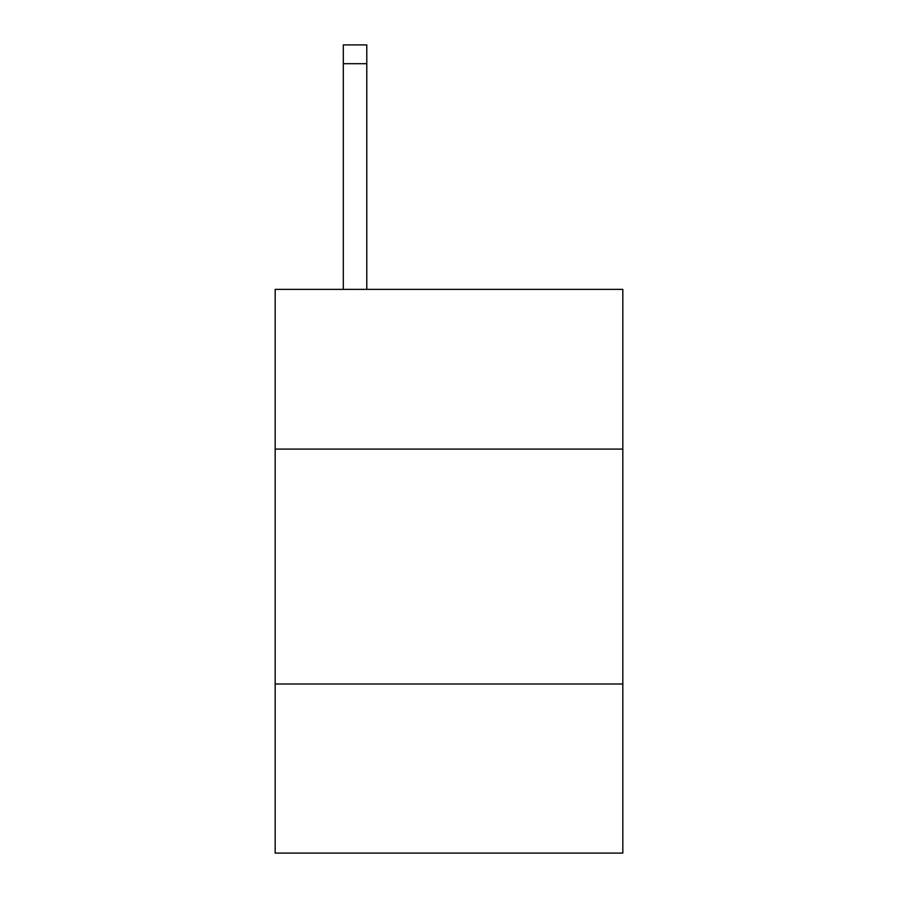 <?xml version="1.0" encoding="UTF-8"?>
<svg xmlns="http://www.w3.org/2000/svg" width="898" height="898" viewBox="0 0 898 898"><rect width="100%" height="100%" fill="white"/><g stroke="black" fill="none" stroke-linecap="round" stroke-linejoin="round"><path stroke-width="1.35" d="M622.819 449.09L622.819 289.369L275.181 289.369L275.181 449.09L622.819 449.09L622.819 853.1L275.181 853.1L275.181 449.09M622.819 683.984L275.181 683.984M366.788 289.369L366.788 63.691L343.305 63.691L343.305 44.9L366.788 44.9L366.788 63.691M343.305 289.369L343.305 63.691"/></g></svg>
